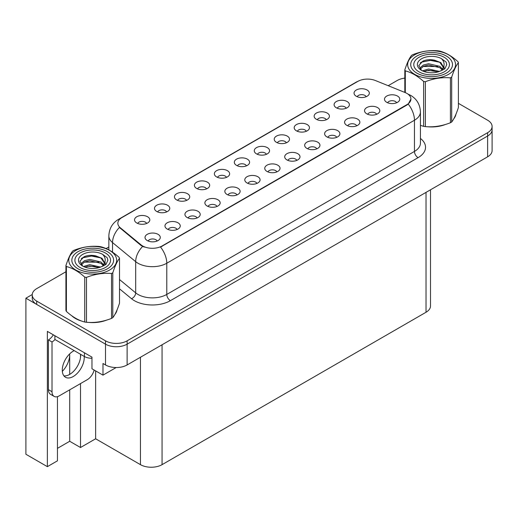 <?xml version="1.0" encoding="UTF-8"?>
<svg xmlns="http://www.w3.org/2000/svg" width="518" height="518" viewBox="0 0 518 518"><rect width="100%" height="100%" fill="white"/><g stroke="black" fill="none" stroke-linecap="round" stroke-linejoin="round"><path stroke-width="0.78" d="M266.388 154.325A4.584 2.648 0 0 0 265.158 153.03A4.584 2.648 0 0 0 260.638 152.363A4.584 2.648 0 0 0 257.44 154.325M267.314 147.624A7.641 4.409 0 0 0 257.524 147.131A7.641 4.409 0 0 0 254.992 152.616A7.641 4.409 0 0 0 256.507 153.865A7.641 4.409 0 0 0 268.836 152.616A7.641 4.409 0 0 0 267.314 147.624M246.432 165.844A4.584 2.648 0 0 0 245.202 164.556A4.584 2.648 0 0 0 240.682 163.882A4.584 2.648 0 0 0 237.484 165.844M247.358 159.149A7.641 4.409 0 0 0 237.568 158.657A7.641 4.409 0 0 0 235.036 164.141A7.641 4.409 0 0 0 236.551 165.384A7.641 4.409 0 0 0 248.88 164.141A7.641 4.409 0 0 0 247.358 159.149M226.476 177.363A4.584 2.648 0 0 0 225.246 176.075A4.584 2.648 0 0 0 220.726 175.408A4.584 2.648 0 0 0 217.528 177.363M227.402 170.668A7.641 4.409 0 0 0 217.612 170.176A7.641 4.409 0 0 0 215.08 175.66A7.641 4.409 0 0 0 216.595 176.91A7.641 4.409 0 0 0 228.924 175.66A7.641 4.409 0 0 0 227.402 170.668M356.688 125.809A4.584 2.648 0 0 0 355.458 124.521A4.584 2.648 0 0 0 350.945 123.847A4.584 2.648 0 0 0 347.746 125.809M357.621 119.114A7.641 4.409 0 0 0 347.831 118.622A7.641 4.409 0 0 0 345.299 124.106A7.641 4.409 0 0 0 346.814 125.35A7.641 4.409 0 0 0 359.136 124.106A7.641 4.409 0 0 0 357.621 119.114M296.82 160.373A4.584 2.648 0 0 0 295.59 159.084A4.584 2.648 0 0 0 291.077 158.411A4.584 2.648 0 0 0 287.878 160.373M297.753 153.678A7.641 4.409 0 0 0 287.963 153.186A7.641 4.409 0 0 0 285.431 158.67A7.641 4.409 0 0 0 286.946 159.92A7.641 4.409 0 0 0 299.268 158.67A7.641 4.409 0 0 0 297.753 153.678M366.168 96.717A4.584 2.648 0 0 0 364.937 95.429A4.584 2.648 0 0 0 360.418 94.755A4.584 2.648 0 0 0 357.219 96.717M367.094 90.015A7.641 4.409 0 0 0 357.303 89.523A7.641 4.409 0 0 0 354.772 95.008A7.641 4.409 0 0 0 356.287 96.257A7.641 4.409 0 0 0 368.615 95.008A7.641 4.409 0 0 0 367.094 90.015M316.776 148.854A4.584 2.648 0 0 0 315.546 147.565A4.584 2.648 0 0 0 311.033 146.892A4.584 2.648 0 0 0 307.834 148.854M317.709 142.159A7.641 4.409 0 0 0 307.919 141.667A7.641 4.409 0 0 0 305.387 147.144A7.641 4.409 0 0 0 306.902 148.394A7.641 4.409 0 0 0 319.224 147.144A7.641 4.409 0 0 0 317.709 142.159M376.644 114.29A4.584 2.648 0 0 0 375.414 113.002A4.584 2.648 0 0 0 370.901 112.328A4.584 2.648 0 0 0 367.702 114.29M377.577 107.589A7.641 4.409 0 0 0 367.786 107.096A7.641 4.409 0 0 0 365.255 112.581A7.641 4.409 0 0 0 366.77 113.831A7.641 4.409 0 0 0 379.092 112.581A7.641 4.409 0 0 0 377.577 107.589M166.608 211.927A4.584 2.648 0 0 0 165.378 210.638A4.584 2.648 0 0 0 160.858 209.971A4.584 2.648 0 0 0 157.66 211.927M167.534 205.232A7.641 4.409 0 0 0 157.744 204.739A7.641 4.409 0 0 0 155.212 210.224A7.641 4.409 0 0 0 156.727 211.474A7.641 4.409 0 0 0 169.056 210.224A7.641 4.409 0 0 0 167.534 205.232M217.003 206.462A4.584 2.648 0 0 0 215.766 205.173A4.584 2.648 0 0 0 211.253 204.5A4.584 2.648 0 0 0 208.055 206.462M217.929 199.76A7.641 4.409 0 0 0 208.139 199.268A7.641 4.409 0 0 0 205.607 204.752A7.641 4.409 0 0 0 207.122 206.002A7.641 4.409 0 0 0 219.444 204.752A7.641 4.409 0 0 0 217.929 199.76M326.256 119.755A4.584 2.648 0 0 0 325.026 118.467A4.584 2.648 0 0 0 320.506 117.8A4.584 2.648 0 0 0 317.307 119.755M327.182 113.06A7.641 4.409 0 0 0 317.392 112.568A7.641 4.409 0 0 0 314.86 118.052A7.641 4.409 0 0 0 316.375 119.302A7.641 4.409 0 0 0 328.703 118.052A7.641 4.409 0 0 0 327.182 113.06M177.091 229.5A4.584 2.648 0 0 0 175.855 228.211A4.584 2.648 0 0 0 171.341 227.544A4.584 2.648 0 0 0 168.143 229.5M178.017 222.805A7.641 4.409 0 0 0 168.227 222.313A7.641 4.409 0 0 0 165.695 227.797A7.641 4.409 0 0 0 167.21 229.047A7.641 4.409 0 0 0 179.532 227.797A7.641 4.409 0 0 0 178.017 222.805M336.732 137.328A4.584 2.648 0 0 0 335.502 136.04A4.584 2.648 0 0 0 330.989 135.373A4.584 2.648 0 0 0 327.79 137.328M337.665 130.633A7.641 4.409 0 0 0 327.875 130.141A7.641 4.409 0 0 0 325.343 135.625A7.641 4.409 0 0 0 326.858 136.875A7.641 4.409 0 0 0 339.18 135.625A7.641 4.409 0 0 0 337.665 130.633M236.953 194.936A4.584 2.648 0 0 0 235.722 193.648A4.584 2.648 0 0 0 231.209 192.981A4.584 2.648 0 0 0 228.011 194.936M237.885 188.241A7.641 4.409 0 0 0 228.095 187.749A7.641 4.409 0 0 0 225.563 193.233A7.641 4.409 0 0 0 227.078 194.483A7.641 4.409 0 0 0 239.4 193.233A7.641 4.409 0 0 0 237.885 188.241M346.212 108.236A4.584 2.648 0 0 0 344.982 106.948A4.584 2.648 0 0 0 340.462 106.274A4.584 2.648 0 0 0 337.263 108.236M347.138 101.541A7.641 4.409 0 0 0 337.347 101.049A7.641 4.409 0 0 0 334.816 106.533A7.641 4.409 0 0 0 336.331 107.776A7.641 4.409 0 0 0 348.659 106.533A7.641 4.409 0 0 0 347.138 101.541M276.865 171.898A4.584 2.648 0 0 0 275.634 170.603A4.584 2.648 0 0 0 271.121 169.936A4.584 2.648 0 0 0 267.923 171.898M277.797 165.197A7.641 4.409 0 0 0 268.007 164.705A7.641 4.409 0 0 0 265.475 170.189A7.641 4.409 0 0 0 266.99 171.439A7.641 4.409 0 0 0 279.312 170.189A7.641 4.409 0 0 0 277.797 165.197M286.344 142.8A4.584 2.648 0 0 0 285.114 141.511A4.584 2.648 0 0 0 280.594 140.838A4.584 2.648 0 0 0 277.395 142.8M287.27 136.104A7.641 4.409 0 0 0 277.48 135.612A7.641 4.409 0 0 0 274.948 141.097A7.641 4.409 0 0 0 276.463 142.34A7.641 4.409 0 0 0 288.791 141.097A7.641 4.409 0 0 0 287.27 136.104M256.909 183.417A4.584 2.648 0 0 0 255.678 182.129A4.584 2.648 0 0 0 251.165 181.455A4.584 2.648 0 0 0 247.967 183.417M257.841 176.722A7.641 4.409 0 0 0 248.051 176.23A7.641 4.409 0 0 0 245.519 181.714A7.641 4.409 0 0 0 247.034 182.958A7.641 4.409 0 0 0 259.356 181.714A7.641 4.409 0 0 0 257.841 176.722M197.047 217.981A4.584 2.648 0 0 0 195.81 216.692A4.584 2.648 0 0 0 191.297 216.019A4.584 2.648 0 0 0 188.099 217.981M197.973 211.286A7.641 4.409 0 0 0 188.183 210.794A7.641 4.409 0 0 0 185.651 216.278A7.641 4.409 0 0 0 187.166 217.521A7.641 4.409 0 0 0 199.488 216.278A7.641 4.409 0 0 0 197.973 211.286M306.3 131.281A4.584 2.648 0 0 0 305.07 129.992A4.584 2.648 0 0 0 300.55 129.319A4.584 2.648 0 0 0 297.351 131.281M307.226 124.585A7.641 4.409 0 0 0 297.436 124.093A7.641 4.409 0 0 0 294.904 129.571A7.641 4.409 0 0 0 296.419 130.821A7.641 4.409 0 0 0 308.747 129.571A7.641 4.409 0 0 0 307.226 124.585M157.135 241.025A4.584 2.648 0 0 0 155.899 239.737A4.584 2.648 0 0 0 151.386 239.063A4.584 2.648 0 0 0 148.187 241.025M158.061 234.33A7.641 4.409 0 0 0 148.271 233.838A7.641 4.409 0 0 0 145.739 239.316A7.641 4.409 0 0 0 147.254 240.566A7.641 4.409 0 0 0 159.576 239.316A7.641 4.409 0 0 0 158.061 234.33M206.52 188.889A4.584 2.648 0 0 0 205.29 187.6A4.584 2.648 0 0 0 200.77 186.927A4.584 2.648 0 0 0 197.572 188.889M207.446 182.187A7.641 4.409 0 0 0 197.656 181.695A7.641 4.409 0 0 0 195.124 187.179A7.641 4.409 0 0 0 196.639 188.429A7.641 4.409 0 0 0 208.968 187.179A7.641 4.409 0 0 0 207.446 182.187M186.564 200.408A4.584 2.648 0 0 0 185.334 199.119A4.584 2.648 0 0 0 180.814 198.446A4.584 2.648 0 0 0 177.616 200.408M187.49 193.713A7.641 4.409 0 0 0 177.7 193.22A7.641 4.409 0 0 0 175.168 198.705A7.641 4.409 0 0 0 176.683 199.948A7.641 4.409 0 0 0 189.012 198.705A7.641 4.409 0 0 0 187.49 193.713M396.6 102.765A4.584 2.648 0 0 0 395.37 101.476A4.584 2.648 0 0 0 390.857 100.809A4.584 2.648 0 0 0 387.658 102.765M397.533 96.07A7.641 4.409 0 0 0 387.742 95.577A7.641 4.409 0 0 0 385.211 101.062A7.641 4.409 0 0 0 386.726 102.311A7.641 4.409 0 0 0 399.048 101.062A7.641 4.409 0 0 0 397.533 96.07M146.652 223.452A4.584 2.648 0 0 0 145.422 222.164A4.584 2.648 0 0 0 140.902 221.49A4.584 2.648 0 0 0 137.704 223.452M147.578 216.757A7.641 4.409 0 0 0 137.788 216.265A7.641 4.409 0 0 0 135.256 221.743A7.641 4.409 0 0 0 136.771 222.993A7.641 4.409 0 0 0 149.1 221.743A7.641 4.409 0 0 0 147.578 216.757M406.902 93.408A13.753 7.938 0 0 0 405.063 92.521L375.401 80.53A13.753 7.938 0 0 0 357.789 81.417L121.879 217.618A13.753 7.938 0 0 0 117.845 223.232A13.753 7.938 0 0 0 120.338 227.791L141.103 244.91A13.753 7.938 0 0 0 162.095 245.972L406.902 104.636A13.753 7.938 0 0 0 410.929 99.022A13.753 7.938 0 0 0 406.902 93.408M32.239 294.535L25.9 298.193L105.51 344.159A15.281 8.825 0 0 0 127.124 344.159L487.626 136.02A15.281 8.825 0 0 0 492.1 129.785A15.281 8.825 0 0 1 487.626 136.02L127.124 344.159A15.281 8.825 0 0 1 105.51 344.159L36.707 304.435A15.281 8.825 0 0 1 32.233 298.193L32.233 294.865A15.281 8.825 0 0 0 36.707 301.107L105.51 340.831A15.281 8.825 0 0 0 127.124 340.831L487.626 132.692A15.281 8.825 0 0 0 492.1 126.457A15.281 8.825 0 0 0 487.626 120.215L458.398 103.341M57.453 396.646L57.453 460.826L47.371 466.653L47.371 331.384L91.964 357.135L91.964 368.777L102.985 375.142L102.985 363.5L105.51 364.95A15.281 8.825 0 0 0 127.124 364.95L487.626 156.818A15.281 8.825 0 0 0 492.1 150.583L492.1 126.457M116.162 367.54L102.985 375.142M47.371 466.653L25.9 454.26L25.9 298.193M430.503 189.795L430.503 306.015A15.281 8.825 180 0 1 426.029 312.257L162.063 464.652A15.281 8.825 180 0 1 140.449 464.652L95.636 438.785L95.636 370.901M95.636 438.785L80.51 447.52L80.51 383.592M80.51 357.517L80.51 354.267M57.453 448.348L69.703 441.278L80.51 447.52M62.335 371.348A16.304 9.415 120 0 0 69.703 354.681L69.192 354.383M69.703 441.278L69.703 389.827M69.703 374.397L69.703 354.681M71.795 315.799A24.45 14.115 0 0 0 75.427 318.473A24.45 14.115 0 0 0 81.954 321.166M410.929 99.022L408.236 104.079L406.902 105.05L160.548 247.08A17.832 10.295 60 0 1 166.783 263.235A20.377 11.765 180 0 1 137.963 263.235A20.377 11.765 180 0 1 135.677 261.661L112.535 242.579A20.377 11.765 180 0 1 108.851 235.832L108.851 249.916M144.192 247.08L141.103 245.519L119.412 227.454A17.832 11.927 129.5 0 0 112.535 242.579L112.535 252.162M420.435 125.388A24.45 14.115 0 0 0 420.843 125.505M427.434 126.742A24.45 14.115 0 0 0 445.545 124.437M453.8 118.758A24.45 14.115 0 0 0 455.937 114.277M88.539 322.397A24.45 14.115 0 0 0 106.656 320.092M114.912 314.42A24.45 14.115 0 0 0 117.042 309.932M404.817 78.108A15.281 8.825 0 0 0 397.209 80.491L388.196 85.697M108.851 246.976L106.086 248.575M65.928 271.756L36.707 288.63A15.281 8.825 0 0 0 32.233 294.865M74.21 350.628A15.54 8.968 120 0 0 73.271 351.126A15.54 8.968 120 0 0 63.118 364.814A15.54 8.968 120 0 0 65.501 377.266A15.54 8.968 120 0 0 73.271 376.495A15.54 8.968 120 0 0 84.214 356.403M80.614 354.325A15.54 8.968 -60 0 1 69.665 374.417A15.54 8.968 -60 0 1 63.908 375.861M94.147 370.04A10.192 5.879 -60 0 1 87.315 379.655L59.22 395.881A10.192 5.879 -60 0 1 54.125 396.387A10.192 5.879 -60 0 1 52.014 391.718L52.014 341.971L48.414 339.892A10.192 5.879 120 0 0 53.322 334.829M54.979 339.523A10.192 5.879 -60 0 1 52.014 341.971M54.125 396.387L50.524 394.302A10.192 5.879 -60 0 1 48.414 389.64L48.414 339.892M84.434 352.79L84.434 356.533A10.192 5.879 0 0 0 91.964 358.249M54.895 335.735L54.895 339.478L84.434 356.533M416.841 73.109A20.888 12.056 180 0 1 416.841 56.054A20.888 12.056 180 0 1 446.38 56.054L446.38 56.054A20.888 12.056 180 0 1 446.38 73.109A20.888 12.056 180 0 1 416.841 73.109M419.004 57.304A17.832 10.295 180 0 1 444.217 57.304A17.832 10.295 180 0 1 444.217 71.86A17.832 10.295 180 0 1 419.004 71.86A17.832 10.295 180 0 1 419.004 57.304M439.51 62.173L431.306 60.192L421.723 62.018L420.195 62.918M444.34 69.205L443.874 66.155M437.729 66.511L423.109 66.479M439.614 62.231L430.4 60.379L421.432 62.166M434.142 70.668L426.165 70.701M77.953 268.764A20.888 12.056 180 0 1 77.953 251.716A20.888 12.056 180 0 1 107.491 251.716L107.491 251.716A20.888 12.056 180 0 1 107.491 268.764A20.888 12.056 180 0 1 77.953 268.764M80.115 252.959A17.832 10.295 180 0 1 105.329 252.959A17.832 10.295 180 0 1 105.329 267.521A17.832 10.295 180 0 1 80.115 267.521A17.832 10.295 180 0 1 80.115 252.959M100.621 257.828L92.411 255.847L82.835 257.673L81.307 258.573M105.452 264.86L104.979 261.817M98.834 262.173L84.22 262.134M100.719 257.893L91.511 256.041L82.537 257.822M95.254 266.323L87.27 266.356M414.678 54.811A23.945 13.824 -0 0 0 414.678 74.359A23.945 13.824 -0 0 0 448.543 74.359A23.945 13.824 -0 0 0 448.543 54.811A23.945 13.824 -0 0 0 414.678 54.811M420.435 125.362L423.627 126.347A27.506 15.883 -0 0 0 425.362 126.619C433.683 127.344 442.029 126.055 450.414 122.747A27.506 15.883 -0 0 0 451.061 122.384A27.506 15.883 -0 0 0 451.69 122.008C453.917 119.224 456.157 114.4 458.398 107.543L458.398 62.659A27.506 15.883 -0 0 0 457.931 61.655C451.806 56.099 445.694 52.571 439.594 51.068A27.506 15.883 -0 0 0 437.852 50.796C429.474 50.078 421.121 51.373 412.807 54.675A27.506 15.883 -0 0 0 412.16 55.037A27.506 15.883 -0 0 0 411.532 55.407C409.285 58.236 407.051 63.054 404.817 69.872A27.506 15.883 -0 0 0 405.29 70.875L405.29 92.612M423.627 126.347L423.627 81.462C417.495 75.913 411.383 72.384 405.29 70.875M423.627 81.462A27.506 15.883 -0 0 0 425.362 81.734L425.362 126.619M450.414 122.747L450.414 77.855C442.1 77.13 433.747 78.419 425.362 81.734M450.414 77.855A27.506 15.883 -0 0 0 451.061 77.493A27.506 15.883 -0 0 0 451.69 77.124L451.69 122.008M439.536 71.432L428.593 69.011L422.39 70.843M438.008 71.924L428.593 70.331L423.789 71.445M442.527 69.114L439.847 66.349L428.593 63.727L423.374 65.028L420.363 67.599L419.969 69.004M442.1 69.775L439.847 67.67L428.593 65.048L423.374 66.349L420.208 69.257M441.071 70.914L442.858 68.441L443.253 66.699L440.915 62.652L434.524 60.185C430.167 59.298 426.288 59.609 422.895 61.111L418.797 65.579L421.548 70.37A14.232 8.217 -0 0 0 439.342 71.484L444.891 68.79L446.756 64.582L446.121 62.069L441.453 58.651A14.232 8.217 -0 0 0 421.548 58.774A14.232 8.217 -0 0 0 421.548 70.396M442.644 70.228L443.253 67.741M443.22 67.217L439.847 62.387L434.829 60.243M441.453 58.651C444.418 61.661 444.891 64.925 442.858 68.434M404.817 92.418L404.817 69.872M458.398 62.659C456.17 65.443 453.936 70.267 451.69 77.124M446.756 64.711L446.121 62.069M75.79 250.466A23.945 13.824 -0 0 0 75.79 270.014A23.945 13.824 -0 0 0 109.648 270.014A23.945 13.824 -0 0 0 109.648 250.466A23.945 13.824 -0 0 0 75.79 250.466M73.271 250.693A27.506 15.883 -0 0 0 72.643 251.068C70.396 253.891 68.156 258.715 65.928 265.527A27.506 15.883 -0 0 0 66.395 266.53L66.395 311.422C72.494 316.951 78.606 320.48 84.732 322.008A27.506 15.883 -0 0 0 86.474 322.274C94.788 323.005 103.14 321.71 111.525 318.402A27.506 15.883 -0 0 0 112.173 318.039A27.506 15.883 -0 0 0 112.801 317.663C115.028 314.879 117.262 310.055 119.509 303.205L119.509 258.314A27.506 15.883 -0 0 0 119.043 257.31C112.918 251.761 106.805 248.232 100.706 246.723A27.506 15.883 -0 0 0 98.964 246.451C90.579 245.739 82.233 247.028 73.919 250.33A27.506 15.883 -0 0 0 73.271 250.693M84.732 322.008L84.732 277.117C78.606 271.568 72.494 268.039 66.395 266.53M84.732 277.117A27.506 15.883 -0 0 0 86.474 277.389L86.474 322.274M111.525 318.402L111.525 273.51C103.212 272.785 94.859 274.08 86.474 277.389M111.525 273.51A27.506 15.883 -0 0 0 112.173 273.154A27.506 15.883 -0 0 0 112.801 272.779L112.801 317.663M65.928 265.527L65.928 310.411A27.506 15.883 -0 0 0 66.395 311.422M100.641 267.087L89.705 264.666L83.502 266.498M99.119 267.579L89.705 265.987L84.894 267.107M103.632 264.776L100.952 262.004L89.705 259.382L84.486 260.683L81.468 263.261L81.08 264.659M103.205 265.43L100.952 263.325L89.705 260.703L84.486 262.004L81.313 264.918M102.182 266.576L103.969 264.096L104.364 262.354L102.02 258.307L95.629 255.84C91.278 254.953 87.4 255.264 84.007 256.766L79.901 261.234L82.66 266.025M103.749 265.883L104.364 263.403M104.332 262.872L100.952 258.042L95.94 255.898M82.653 254.429A14.232 8.217 -0 0 0 82.653 266.051A14.232 8.217 -0 0 0 100.447 267.139L105.996 264.452L107.867 260.243L107.226 257.731L102.564 254.306A14.232 8.217 -0 0 0 82.653 254.429M102.564 254.306C105.53 257.316 105.996 260.58 103.969 264.089M119.509 258.314C117.282 261.104 115.048 265.922 112.801 272.779M107.867 260.373L107.226 257.731M487.626 156.818L487.626 132.692M127.124 364.95L127.124 340.831M105.51 364.95L105.51 340.831M162.063 464.652L162.063 344.781M426.029 312.257L426.029 192.379M140.449 464.652L140.449 357.258M120.338 227.791L120.338 228.393M141.103 244.91L141.103 245.519M162.095 245.972L162.095 246.38M406.902 104.636L406.902 105.05M420.435 138.448A25.473 14.705 180 0 1 418.065 157.673L170.383 300.673A5.096 2.94 60 0 1 166.783 294.431L414.465 151.431A20.377 11.765 0 0 0 420.435 143.11L420.435 111.92A20.377 11.765 180 0 1 414.465 120.234A17.832 10.295 -120 0 0 408.236 104.079M170.383 300.673A25.473 14.705 180 0 1 134.363 300.673A25.473 14.705 180 0 1 131.507 298.705L119.509 288.817M142.625 246.458A17.832 11.927 129.5 0 0 135.677 261.661L135.677 292.858A20.377 11.765 0 0 0 137.963 294.431A20.377 11.765 0 0 0 166.783 294.431L166.783 263.235L414.465 120.234L414.465 151.431A5.096 2.94 60 0 0 418.065 157.673M420.435 111.92C420.085 104.591 416.867 99.1 410.774 95.435L408.197 94.185A17.832 8.353 112 0 0 407.957 94.095M120.357 218.661A17.832 10.295 -120 0 0 118.512 219.354C112.419 223.012 109.194 228.509 108.851 235.832M118.512 219.354L356.287 82.077A17.832 10.295 60 0 1 357.64 81.501M36.707 301.107L36.707 304.435M119.509 279.526L135.677 292.858A5.096 3.406 -50.5 0 1 131.507 298.705M52.014 391.718L48.414 389.64M356.287 82.077L359.557 80.555M421.134 62.315L421.646 62.056M455.555 115.702L455.555 115.177M82.239 257.97L82.757 257.711M116.66 311.357L116.66 310.832"/></g></svg>
